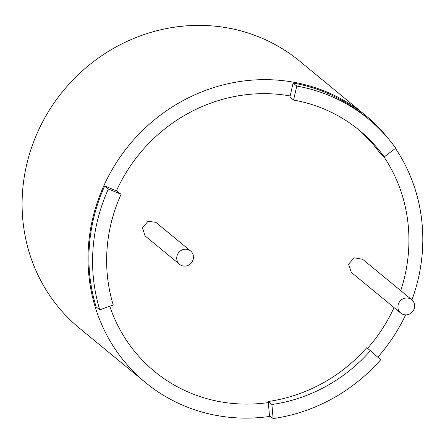 <?xml version="1.0" encoding="UTF-8"?>
<svg xmlns="http://www.w3.org/2000/svg" width="445" height="445" viewBox="0 0 445 445"><rect width="100%" height="100%" fill="white"/><g stroke="black" fill="none" stroke-linecap="round" stroke-linejoin="round"><path stroke-width="0.67" d="M398.13 304.986A8.655 8.171 -50.5 0 1 411.781 299.752A8.655 8.171 -50.5 0 1 414.434 307.884A8.655 8.171 -50.5 0 1 400.784 313.113A8.655 8.171 -50.5 0 1 398.13 304.986M351.344 272.418L348.552 264.174L354.264 257.827L362.575 259.246L411.781 299.752M176.949 256.203A8.655 8.171 -50.5 0 1 190.599 250.969A8.655 8.171 -50.5 0 1 193.252 259.101A8.655 8.171 -50.5 0 1 179.596 264.336A8.655 8.171 -50.5 0 1 176.949 256.203M145.042 235.883L142.522 227.862L147.99 221.315L155.8 222.328M273.096 418.573L271.912 404.505A157.608 148.841 129.5 0 0 370.418 350.682L380.681 359.794A172.137 162.564 -50.5 0 1 273.096 418.573L269.436 415.558L268.346 402.58A158.737 149.909 -50.5 0 1 109.759 306.221M383.724 156.512A158.737 149.909 -50.5 0 1 404.944 275.472A158.737 149.909 -50.5 0 1 400.717 290.646M394.053 307.573A158.737 149.909 -50.5 0 1 367.57 348.34M270.376 416.336A173.066 163.443 -50.5 0 1 145.415 382.5A173.066 163.443 -50.5 0 1 92.354 219.891A173.066 163.443 -50.5 0 1 365.406 115.266A173.066 163.443 -50.5 0 1 388.351 138.656M395.449 148.363A173.066 163.443 -50.5 0 1 418.467 277.875A173.066 163.443 -50.5 0 1 411.942 299.891M145.415 382.5L79.499 328.238A173.066 163.443 -50.5 0 1 26.444 165.629A173.066 163.443 -50.5 0 1 299.496 61.004L365.406 115.266M405.645 314.893A173.066 163.443 -50.5 0 1 377.794 357.229M99.78 309.848A172.137 162.564 -50.5 0 1 108.38 188.969L121.101 194.281A157.608 148.841 129.5 0 0 113.23 304.959L99.78 309.848L96.12 306.833A172.137 162.564 -50.5 0 1 104.72 185.954L116.434 190.849A158.737 149.909 -50.5 0 1 290.157 95.948L293.088 83.037A172.137 162.564 -50.5 0 1 364.817 115.984L368.477 118.999A172.137 162.564 -50.5 0 1 395.739 148.146L384.202 156.907A157.608 148.841 129.5 0 0 359.243 130.218A157.608 148.841 129.5 0 0 293.572 100.053L296.754 86.052A172.137 162.564 -50.5 0 1 368.477 118.999M121.101 194.281L116.434 190.849M104.72 185.954L108.38 188.969M357.402 128.727A157.608 148.841 -50.5 0 1 380.536 153.892L384.202 156.907M290.157 95.948L289.906 97.038L293.572 100.053M293.088 83.037L296.754 86.052M370.418 350.682L366.752 347.673A157.608 148.841 -50.5 0 1 268.252 401.49L268.346 402.58M268.252 401.49L271.912 404.505M155.845 222.361L190.599 250.969M145.003 235.85L179.596 264.336M351.383 272.446L400.784 313.113"/></g></svg>
